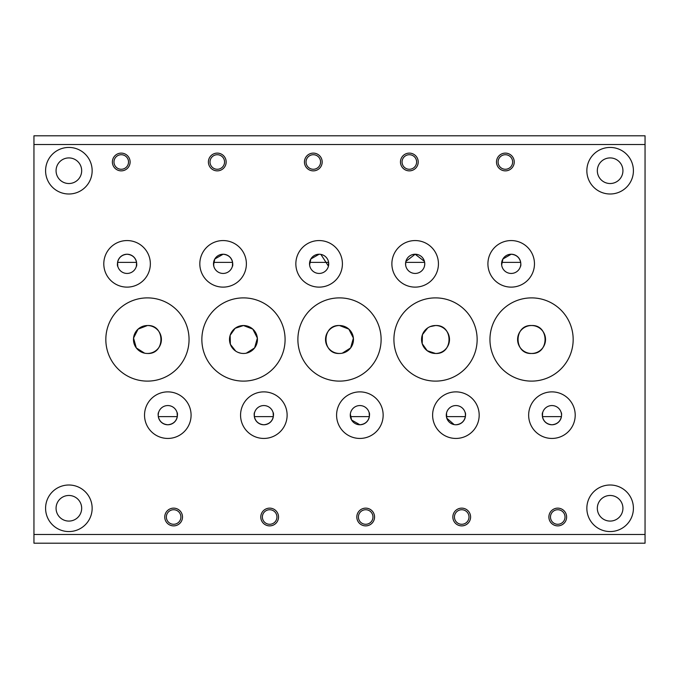 <?xml version="1.0" encoding="UTF-8"?>
<svg xmlns="http://www.w3.org/2000/svg" width="679" height="679" viewBox="0 0 679 679"><rect width="100%" height="100%" fill="white"/><g stroke="black" fill="none" stroke-linecap="round" stroke-linejoin="round"><path stroke-width="1.02" d="M121.252 153.114A8.878 8.878 0 0 0 112.375 161.992A8.878 8.878 0 0 0 121.252 170.862A8.878 8.878 0 0 0 130.122 161.992A8.878 8.878 0 0 0 121.252 153.114M121.252 154.719A7.274 7.274 0 0 0 113.979 161.992A7.274 7.274 0 0 0 121.252 169.266A7.274 7.274 0 0 0 128.526 161.992A7.274 7.274 0 0 0 121.252 154.719M173.629 508.138A8.878 8.878 0 0 0 164.751 517.008A8.878 8.878 0 0 0 173.629 525.885A8.878 8.878 0 0 0 182.507 517.008A8.878 8.878 0 0 0 173.629 508.138M173.629 509.734A7.274 7.274 0 0 0 166.355 517.008A7.274 7.274 0 0 0 173.629 524.281A7.274 7.274 0 0 0 180.903 517.008A7.274 7.274 0 0 0 173.629 509.734M217.28 153.114A8.878 8.878 0 0 0 208.402 161.992A8.878 8.878 0 0 0 217.28 170.862A8.878 8.878 0 0 0 226.158 161.992A8.878 8.878 0 0 0 217.28 153.114M217.28 154.719A7.274 7.274 0 0 0 210.006 161.992A7.274 7.274 0 0 0 217.28 169.266A7.274 7.274 0 0 0 224.554 161.992A7.274 7.274 0 0 0 217.28 154.719M269.656 508.138A8.878 8.878 0 0 0 260.787 517.008A8.878 8.878 0 0 0 269.656 525.885A8.878 8.878 0 0 0 278.534 517.008A8.878 8.878 0 0 0 269.656 508.138M269.656 509.734A7.274 7.274 0 0 0 262.383 517.008A7.274 7.274 0 0 0 269.656 524.281A7.274 7.274 0 0 0 276.939 517.008A7.274 7.274 0 0 0 269.656 509.734M313.308 153.114A8.878 8.878 0 0 0 304.438 161.992A8.878 8.878 0 0 0 313.308 170.862A8.878 8.878 0 0 0 322.186 161.992A8.878 8.878 0 0 0 313.308 153.114M313.308 154.719A7.274 7.274 0 0 0 306.034 161.992A7.274 7.274 0 0 0 313.308 169.266A7.274 7.274 0 0 0 320.581 161.992A7.274 7.274 0 0 0 313.308 154.719M365.692 508.138A8.878 8.878 0 0 0 356.815 517.008A8.878 8.878 0 0 0 365.692 525.885A8.878 8.878 0 0 0 374.562 517.008A8.878 8.878 0 0 0 365.692 508.138M365.692 509.734A7.274 7.274 0 0 0 358.419 517.008A7.274 7.274 0 0 0 365.692 524.281A7.274 7.274 0 0 0 372.966 517.008A7.274 7.274 0 0 0 365.692 509.734M409.344 153.114A8.878 8.878 0 0 0 400.466 161.992A8.878 8.878 0 0 0 409.344 170.862A8.878 8.878 0 0 0 418.213 161.992A8.878 8.878 0 0 0 409.344 153.114M409.344 154.719A7.274 7.274 0 0 0 402.061 161.992A7.274 7.274 0 0 0 409.344 169.266A7.274 7.274 0 0 0 416.617 161.992A7.274 7.274 0 0 0 409.344 154.719M461.72 508.138A8.878 8.878 0 0 0 452.842 517.008A8.878 8.878 0 0 0 461.72 525.885A8.878 8.878 0 0 0 470.598 517.008A8.878 8.878 0 0 0 461.72 508.138M461.72 509.734A7.274 7.274 0 0 0 454.446 517.008A7.274 7.274 0 0 0 461.72 524.281A7.274 7.274 0 0 0 468.994 517.008A7.274 7.274 0 0 0 461.72 509.734M127.066 240.561A23.281 23.281 0 0 0 103.794 263.842A23.281 23.281 0 0 0 127.066 287.124A23.281 23.281 0 0 0 150.348 263.842A23.281 23.281 0 0 0 127.066 240.561M117.756 266.168L117.577 262.383L136.564 262.383L136.386 266.168C136.793 267.636 138.618 255.338 127.066 254.235A9.599 9.599 0 0 0 117.467 263.842A9.599 9.599 0 0 0 127.066 273.442A9.599 9.599 0 0 0 136.674 263.842A9.599 9.599 0 0 0 127.066 254.235C115.515 255.346 117.357 267.636 117.756 266.168M167.806 391.876A23.281 23.281 0 0 0 144.534 415.158A23.281 23.281 0 0 0 167.806 438.439A23.281 23.281 0 0 0 191.088 415.158A23.281 23.281 0 0 0 167.806 391.876M158.207 414.996L158.436 413.078M158.496 412.832C158.088 411.364 156.263 423.662 167.806 424.765C179.358 423.654 177.525 411.364 177.126 412.832L177.304 416.617L158.317 416.617M167.806 405.558A9.599 9.599 0 0 0 158.207 415.158A9.599 9.599 0 0 0 167.806 424.765A9.599 9.599 0 0 0 177.414 415.158A9.599 9.599 0 0 0 167.806 405.558M223.102 240.561A23.281 23.281 0 0 0 199.821 263.842A23.281 23.281 0 0 0 223.102 287.124A23.281 23.281 0 0 0 246.384 263.842A23.281 23.281 0 0 0 223.102 240.561M213.783 266.168L213.605 262.383L232.591 262.383L232.413 266.168C232.821 267.636 234.645 255.338 223.102 254.235A9.599 9.599 0 0 0 213.495 263.842A9.599 9.599 0 0 0 223.102 273.442A9.599 9.599 0 0 0 232.702 263.842A9.599 9.599 0 0 0 223.102 254.235L214.802 258.996L213.562 264.937M263.842 391.876A23.281 23.281 0 0 0 240.561 415.158A23.281 23.281 0 0 0 263.842 438.439A23.281 23.281 0 0 0 287.124 415.158A23.281 23.281 0 0 0 263.842 391.876M254.523 412.832C254.124 411.364 252.291 423.662 263.842 424.765C275.394 423.654 273.561 411.364 273.153 412.832L273.331 416.617L254.345 416.617L254.336 413.8M263.842 405.558A9.599 9.599 0 0 0 254.235 415.158A9.599 9.599 0 0 0 263.842 424.765A9.599 9.599 0 0 0 273.442 415.158A9.599 9.599 0 0 0 263.842 405.558M319.13 240.561A23.281 23.281 0 0 0 295.849 263.842A23.281 23.281 0 0 0 319.13 287.124A23.281 23.281 0 0 0 342.411 263.842A23.281 23.281 0 0 0 319.13 240.561M309.811 266.168L309.624 265.2M309.531 264.012L309.641 262.383L328.619 262.383L328.449 266.168L320.878 254.396M319.13 254.235A9.599 9.599 0 0 0 309.531 263.842A9.599 9.599 0 0 0 319.13 273.442A9.599 9.599 0 0 0 328.729 263.842A9.599 9.599 0 0 0 319.13 254.235L310.838 258.996L309.59 264.937M359.87 391.876A23.281 23.281 0 0 0 336.589 415.158A23.281 23.281 0 0 0 359.87 438.439A23.281 23.281 0 0 0 383.151 415.158A23.281 23.281 0 0 0 359.87 391.876M350.33 414.063L351.578 420.004L359.87 424.765C371.421 423.654 369.588 411.364 369.189 412.832L369.359 416.617L350.381 416.617L350.364 413.8M359.87 405.558A9.599 9.599 0 0 0 350.271 415.158A9.599 9.599 0 0 0 359.87 424.765A9.599 9.599 0 0 0 369.469 415.158A9.599 9.599 0 0 0 359.87 405.558M415.158 240.561A23.281 23.281 0 0 0 391.876 263.842A23.281 23.281 0 0 0 415.158 287.124A23.281 23.281 0 0 0 438.439 263.842A23.281 23.281 0 0 0 415.158 240.561M405.652 265.2L405.669 262.383L424.655 262.383M424.451 261.398L415.158 254.235A9.599 9.599 0 0 0 405.558 263.842A9.599 9.599 0 0 0 415.158 273.442A9.599 9.599 0 0 0 424.765 263.842A9.599 9.599 0 0 0 415.158 254.235L405.872 261.407M405.618 264.937L405.847 266.168M455.898 391.876A23.281 23.281 0 0 0 432.616 415.158A23.281 23.281 0 0 0 455.898 438.439A23.281 23.281 0 0 0 479.179 415.158A23.281 23.281 0 0 0 455.898 391.876M446.298 414.996L446.392 413.8M446.51 413.138L446.782 418.179L454.149 424.604M455.898 424.765A9.599 9.599 0 0 0 465.505 415.158A9.599 9.599 0 0 0 455.898 405.558A9.599 9.599 0 0 0 446.298 415.158A9.599 9.599 0 0 0 455.898 424.765C467.449 423.654 465.616 411.364 465.217 412.832M147.436 297.886A41.614 41.614 0 0 0 105.831 339.5A41.614 41.614 0 0 0 147.436 381.114A41.614 41.614 0 0 0 189.051 339.5A41.614 41.614 0 0 0 147.436 297.886M147.436 353.47A13.97 13.97 0 0 0 161.407 339.5A13.97 13.97 0 0 0 147.436 325.53A13.97 13.97 0 0 0 133.474 339.5A13.97 13.97 0 0 0 147.436 353.47C165.413 354.514 165.447 324.52 147.436 325.53L138.083 329.128L133.542 338.066L136.292 347.92L144.619 353.182M243.472 297.886A41.614 41.614 0 0 0 201.858 339.5A41.614 41.614 0 0 0 243.472 381.114A41.614 41.614 0 0 0 285.087 339.5A41.614 41.614 0 0 0 243.472 297.886M246.282 353.182L254.617 347.92L257.366 338.1L252.826 329.128L243.472 325.53A13.97 13.97 0 0 0 229.502 339.5A13.97 13.97 0 0 0 243.472 353.47A13.97 13.97 0 0 0 257.434 339.5A13.97 13.97 0 0 0 243.472 325.53L235.138 328.288L230.147 335.307L230.368 344.346L235.681 351.094M238.015 352.359L240.646 353.182M339.5 297.886A41.614 41.614 0 0 0 297.886 339.5A41.614 41.614 0 0 0 339.5 381.114A41.614 41.614 0 0 0 381.114 339.5A41.614 41.614 0 0 0 339.5 297.886M342.309 353.182L350.644 347.92L353.394 338.1L348.853 329.128L339.5 325.53A13.97 13.97 0 0 0 325.53 339.5A13.97 13.97 0 0 0 339.5 353.47A13.97 13.97 0 0 0 353.47 339.5A13.97 13.97 0 0 0 339.5 325.53C321.507 324.503 321.515 354.489 339.5 353.47M435.528 297.886A41.614 41.614 0 0 0 393.913 339.5A41.614 41.614 0 0 0 435.528 381.114A41.614 41.614 0 0 0 477.142 339.5A41.614 41.614 0 0 0 435.528 297.886M427.736 327.906L422.431 334.645L422.202 343.684L427.201 350.712L435.528 353.47A13.97 13.97 0 0 0 449.498 339.5A13.97 13.97 0 0 0 435.528 325.53A13.97 13.97 0 0 0 421.566 339.5A13.97 13.97 0 0 0 435.528 353.47C453.504 354.514 453.538 324.52 435.528 325.53L430.079 326.641M610.132 485.001A23.281 23.281 0 0 0 586.851 508.282A23.281 23.281 0 0 0 610.132 531.564A23.281 23.281 0 0 0 633.414 508.282A23.281 23.281 0 0 0 610.132 485.001M610.132 495.475A12.808 12.808 0 0 0 597.325 508.282A12.808 12.808 0 0 0 610.132 521.082A12.808 12.808 0 0 0 622.932 508.282A12.808 12.808 0 0 0 610.132 495.475M610.132 147.436A23.281 23.281 0 0 0 586.851 170.718A23.281 23.281 0 0 0 610.132 193.999A23.281 23.281 0 0 0 633.414 170.718A23.281 23.281 0 0 0 610.132 147.436M610.132 157.918A12.808 12.808 0 0 0 597.325 170.718A12.808 12.808 0 0 0 610.132 183.525A12.808 12.808 0 0 0 622.932 170.718A12.808 12.808 0 0 0 610.132 157.918M68.868 147.436A23.281 23.281 0 0 0 45.586 170.718A23.281 23.281 0 0 0 68.868 193.999A23.281 23.281 0 0 0 92.149 170.718A23.281 23.281 0 0 0 68.868 147.436M68.868 157.918A12.808 12.808 0 0 0 56.068 170.718A12.808 12.808 0 0 0 68.868 183.525A12.808 12.808 0 0 0 81.675 170.718A12.808 12.808 0 0 0 68.868 157.918M68.868 485.001A23.281 23.281 0 0 0 45.586 508.282A23.281 23.281 0 0 0 68.868 531.564A23.281 23.281 0 0 0 92.149 508.282A23.281 23.281 0 0 0 68.868 485.001M68.868 495.475A12.808 12.808 0 0 0 56.068 508.282A12.808 12.808 0 0 0 68.868 521.082A12.808 12.808 0 0 0 81.675 508.282A12.808 12.808 0 0 0 68.868 495.475M501.654 264.937L502.901 258.996L511.194 254.235C522.745 255.346 520.903 267.636 520.504 266.168L520.7 265.2M520.793 264.012L520.683 262.383L501.696 262.383L501.688 265.2M424.765 264.004L424.477 266.168M465.404 413.8L465.395 416.617L446.409 416.617M561.244 412.832C561.652 411.364 563.477 423.662 551.934 424.765A9.599 9.599 0 0 0 561.533 415.158A9.599 9.599 0 0 0 551.934 405.558A9.599 9.599 0 0 0 542.326 415.158A9.599 9.599 0 0 0 551.934 424.765C540.382 423.654 542.215 411.364 542.614 412.832L542.436 416.617L561.423 416.617M561.533 414.996L561.44 413.8M505.371 153.114A8.878 8.878 0 0 0 496.493 161.992A8.878 8.878 0 0 0 505.371 170.862A8.878 8.878 0 0 0 514.249 161.992A8.878 8.878 0 0 0 505.371 153.114M505.371 154.719A7.274 7.274 0 0 0 498.097 161.992A7.274 7.274 0 0 0 505.371 169.266A7.274 7.274 0 0 0 512.645 161.992A7.274 7.274 0 0 0 505.371 154.719M557.748 508.138A8.878 8.878 0 0 0 548.878 517.008A8.878 8.878 0 0 0 557.748 525.885A8.878 8.878 0 0 0 566.625 517.008A8.878 8.878 0 0 0 557.748 508.138M557.748 509.734A7.274 7.274 0 0 0 550.474 517.008A7.274 7.274 0 0 0 557.748 524.281A7.274 7.274 0 0 0 565.021 517.008A7.274 7.274 0 0 0 557.748 509.734M511.194 240.561A23.281 23.281 0 0 0 487.912 263.842A23.281 23.281 0 0 0 511.194 287.124A23.281 23.281 0 0 0 534.466 263.842A23.281 23.281 0 0 0 511.194 240.561M511.194 254.235A9.599 9.599 0 0 0 501.586 263.842A9.599 9.599 0 0 0 511.194 273.442A9.599 9.599 0 0 0 520.793 263.842A9.599 9.599 0 0 0 511.194 254.235M551.934 391.876A23.281 23.281 0 0 0 528.652 415.158A23.281 23.281 0 0 0 551.934 438.439A23.281 23.281 0 0 0 575.206 415.158A23.281 23.281 0 0 0 551.934 391.876M531.564 297.886A41.614 41.614 0 0 0 489.949 339.5A41.614 41.614 0 0 0 531.564 381.114A41.614 41.614 0 0 0 573.169 339.5A41.614 41.614 0 0 0 531.564 297.886M531.564 325.53A13.97 13.97 0 0 0 517.593 339.5A13.97 13.97 0 0 0 531.564 353.47C513.587 354.514 513.553 324.52 531.564 325.53C549.557 324.503 549.549 354.489 531.564 353.47A13.97 13.97 0 0 0 545.526 339.5A13.97 13.97 0 0 0 531.564 325.53M33.95 144.534L645.05 144.534L645.05 135.8L33.95 135.8L33.95 543.2L645.05 543.2L645.05 534.466L33.95 534.466M645.05 534.466L645.05 144.534M424.698 264.937L424.74 263.172"/></g></svg>
